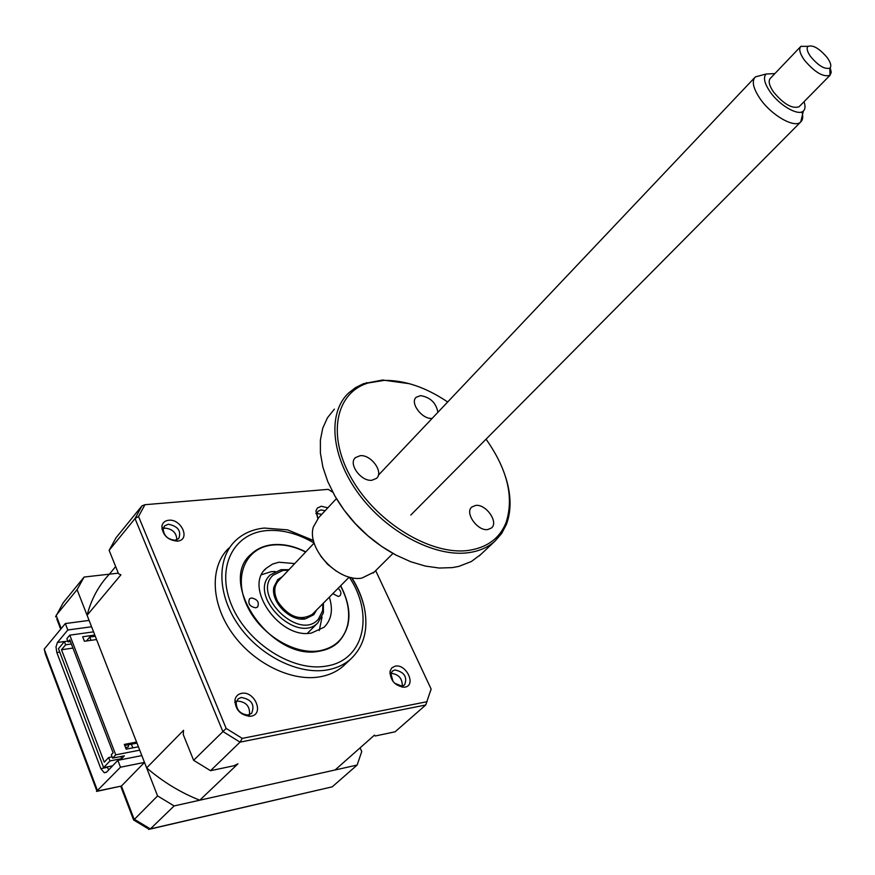 <?xml version="1.0" encoding="UTF-8"?>
<svg xmlns="http://www.w3.org/2000/svg" width="875" height="875" viewBox="0 0 875 875"><rect width="100%" height="100%" fill="white"/><g stroke="black" fill="none" stroke-linecap="round" stroke-linejoin="round"><path stroke-width="1.31" d="M91.569 626.762L67.812 629.989L57.422 642.48L63.864 641.572L62.923 643.366M141.838 755.595L117.841 760.331L106.673 772.045L104.234 772.734L100.844 768.655L56.831 652.509L56 646.92L57.422 642.48M107.177 766.916L108.73 769.891M117.841 760.331L120.487 767.211L96.491 791.438M97.377 791.252L121.428 786.034L134.083 819.131L150.369 828.909L332.248 786.822L357.12 765.056L361.747 751.592L360.084 747.852M118.311 573.158L84.109 577.041L77.088 589.652L89.086 620.408L65.341 623.558L44.231 649.119L45.456 654.216L96.644 790.366M65.341 623.558L67.812 629.989M120.487 767.211L144.495 762.398L121.428 786.034L97.617 791.011L44.231 649.119M144.495 762.398L157.577 795.922L133.656 820.083M157.577 795.922L174.125 805.93L150.369 828.909L148.509 829.456M174.125 805.93L357.12 765.056M150.194 829.073L332.248 786.822M84.109 577.041L63.219 602.755L55.573 616.886M77.088 589.652L56.153 615.344L61.206 628.567M302.892 619.106L302.378 617.958L302.892 619.106M251.442 597.953L249.506 598.839C247.712 603.619 249.791 606.616 255.73 607.83L257.644 606.955C259.448 602.186 257.381 599.178 251.442 597.953M332.762 593.698L338.352 596.477L340.014 595.722C341.655 593.469 341.02 590.997 338.111 588.306M305.616 552.081C294.241 546.35 283.205 544.009 272.508 545.038L270.069 545.366C245.208 549.194 233.636 576.734 246.805 605.27C259.613 633.861 294.175 655.255 319.561 650.781C334.808 647.773 344.203 639.013 347.736 624.498C350.164 612.248 347.747 599.386 340.495 585.911M329.339 597.155C333.277 609.722 331.538 619.741 324.122 627.211L311.631 632.975C279.77 639.833 243.162 587.005 266.284 568.236L272.486 564.102L278.928 562.22L294.733 563.587M261.658 574.689L271.053 571.703L275.111 571.484M322.044 617.006L319.266 630.569M241.489 693.372C237.891 694.137 235.703 696.336 234.938 699.978C235.298 709.767 240.395 715.203 250.228 716.308L251.092 716.177C264.622 714.164 254.537 690.462 241.489 693.372M241.183 697.452L238.033 698.972L236.162 702.527C236.436 710.008 240.33 714.175 247.866 715.017L251.584 713.431C255.128 704.725 251.65 699.388 241.183 697.452M236.458 701.367L237.552 701.083C246.105 701.837 250.086 706.366 249.495 714.667M168.634 520.253C164.762 520.756 162.498 522.802 161.853 526.389C162.673 535.314 167.858 540.236 177.417 541.144L178.041 541.056C190.706 539.438 181.18 518.547 168.634 520.253M168.361 524.223L164.642 525.853L163.166 528.938C163.789 535.773 167.77 539.536 175.088 540.225L178.719 538.617C181.541 531.059 178.084 526.258 168.361 524.223M163.231 528.566L165.069 528.139C172.627 528.97 176.553 532.864 176.827 539.82M395.194 666.148L391.869 667.8L390.053 671.103C390.228 680.498 394.953 685.88 404.25 687.236L404.895 687.148C416.555 685.442 406.383 663.611 395.194 666.148M394.538 683.178L401.778 686.098L404.622 684.906C407.564 676.998 404.316 672 394.855 669.933L392.438 671.07L390.906 673.75L393.006 681.45M391.005 673.389L391.103 673.378C398.65 674.188 402.369 678.398 402.281 686.022M327.83 507.828L321.311 506.242L317.352 508.047L315.908 510.934L317.8 518.525M325.139 510.716L321.005 509.928L318.117 511.164L316.859 513.538L317.822 518.503M228.714 548.22C209.88 566.234 210.591 602.525 231.984 632.855C253.225 663.239 291.594 682.019 320.163 676.78C329.536 675.073 337.422 671.355 343.82 665.612L345.472 664.038M313.502 540.498L287.591 529.867L264.25 528.062C252.645 529.266 242.998 533.52 235.309 540.837C216.486 558.819 217.295 595.186 238.831 625.636C260.214 656.152 298.725 675.073 327.327 669.911C336.711 668.227 344.597 664.519 350.995 658.788C364.022 646.166 368.495 629.267 364.416 608.07C362.217 597.691 358.017 587.552 351.816 577.653M305.802 551.884C294.317 546.066 283.183 543.681 272.377 544.72C263.878 545.672 256.812 548.822 251.169 554.148C216.508 582.225 271.95 661.948 319.703 651.109C326.944 649.884 333.025 647.052 337.947 642.611C351.619 627.998 352.537 609.033 340.692 585.714M128.559 744.734L128.286 746.977L125.541 747.556M112.066 750.116L111.081 747.545M108.172 739.955L107.198 737.406M104.3 729.859L103.327 727.322M100.45 719.797L99.477 717.27M96.611 709.8L95.648 707.284M92.794 699.847L91.831 697.342M88.998 689.938L88.036 687.444M85.214 680.072L84.263 677.6M81.452 670.261L80.511 667.8M77.711 660.505L76.77 658.055M73.981 650.792L73.052 648.342M136.981 743.127L124.731 745.467M136.566 742.066L124.316 744.406L126.153 749.153L138.403 746.791L94.806 635.053L82.655 636.759L84.405 641.266L96.556 639.538M132.814 747.873L131.381 744.198M95.288 636.278L89.742 637.055L91.011 640.325M89.742 637.055L86.395 640.981M126.984 749L126.372 747.403M112.109 756.842L108.675 757.509L104.278 762.169L61.502 649.731L72.942 648.08M67.802 641.112L64.4 641.594L65.636 644.809L71.378 643.989M94.806 635.053L93.559 631.859L69.792 635.152L66.861 638.652L68.097 641.878L70.438 641.55M61.502 649.731L65.636 644.809M68.097 641.878L69.792 639.855L113.105 752.817L111.3 754.731L112.602 758.144L124.327 755.858L121.691 758.614L109.977 760.922L103.622 767.616L112.602 765.833M120.881 756.525L121.691 758.614M108.675 757.509L109.977 760.922M103.622 767.616L58.461 648.703L64.4 641.594M375.681 570.631L431.113 689.008L425.753 704.977L395.106 731.795L375.211 735.995L374.467 735.131L335.103 769.967L199.773 800.198C180.775 792.717 163.067 781.955 146.639 767.9L139.727 750.17L115.741 754.841L112.602 758.144M115.741 754.841L69.792 635.152M139.727 750.17L138.403 746.791M199.773 800.198L237.945 763.82L233.877 765.767L210.547 770.689L240.045 742.142L242.244 738.391L226.166 728.427L138.534 516.48L144.933 504.7L328.191 489.355L332.828 492.264M210.547 770.689L193.616 760.309L226.166 728.427M317.581 513.603L321.705 514.391M427.109 701.684L242.244 738.391M93.559 631.859L87.095 615.289L120.925 574.842L118.552 573.748L109.134 550.331L116.08 537.709L141.903 505.936L144.933 504.7M328.191 489.355L327.414 489.42M431.113 689.008L430.686 690.681M109.134 550.331L135.023 518.569L138.534 516.48M87.095 615.289C91.306 599.091 98.733 585.397 109.375 574.175L115.664 566.573M193.616 760.309L183.28 734.628L183.553 730.308L146.639 767.9M323.422 603.127L323.378 612.872L317.898 622.803C296.691 644.897 247.308 595.033 270.353 574.842L280.995 569.68L288.947 569.691M288.455 570.205L282.986 570.413L273.066 575.247C251.081 594.727 299.622 641.78 318.369 619.15L322.602 610.783L322.908 603.63M316.652 609.952L313.786 614.709L305.244 618.931C290.172 621.808 270.331 601.552 273.908 586.994L277.648 579.688L282.352 576.658M276.445 598.839C279.344 608.016 285.425 613.911 294.678 616.525M774.889 73.588L766.161 73.992C763.022 77.328 764.334 83.267 770.098 91.809C779.45 105.481 798.405 116.331 803.37 111.005C805.317 109.167 805.525 106.083 804.016 101.741M801.938 111.869C803.305 116.539 802.9 119.908 800.723 121.975L800.658 122.03C794.511 128.494 771.411 115.347 760.069 98.678C753.112 88.287 751.527 81.047 755.333 76.934L761.075 75.359M312.966 613.659L312.244 614.392C300.092 621.261 288.564 616.952 277.659 601.486C273.492 592.714 273.886 585.67 278.852 580.355L314.18 543.025M830.222 67.758L831.25 72.319L829.97 75.327C823.145 77.328 814.592 72.22 804.289 59.992C799.794 53.473 798.645 48.945 800.833 46.397L808.041 46.309M800.505 46.758L770.438 78.247C768.064 80.828 769.081 85.4 773.511 91.962C783.694 104.147 792.225 109.08 799.094 106.739L799.466 106.367M827.312 57.739C819.438 48.464 812.995 44.669 807.964 46.386C806.334 48.289 807.22 51.691 810.6 56.569C818.322 65.734 824.742 69.573 829.85 68.119C831.677 66.237 830.823 62.781 827.312 57.739M360.172 455.7C371.077 454.344 384.027 472.281 376.491 478.373L371.919 480.255C361.036 481.764 347.911 463.663 355.458 457.603L360.172 455.7M447.683 401.986C425.983 387.363 404.808 380.166 384.147 380.384L368.156 382.988C335.486 392.766 326.539 435.706 352.034 479.336C377.125 523.031 431.134 555.527 468.234 550.441C487.08 547.695 499.691 538.409 506.067 522.583C514.172 497.416 507.511 469.613 486.052 439.173M505.542 476.82C511.241 494.681 511.536 510.541 506.417 524.388L501.605 533.586L494.856 541.242C487.802 547.498 478.855 551.337 468.016 552.748C434.448 557.2 386.761 532.087 358.87 494.102C330.783 456.192 327.414 412.88 348.556 393.05L355.48 387.669L363.519 383.677L382.659 380.023L409.434 383.698M334.381 409.139L327.458 417.769L322.722 428.258L320.381 440.092L320.414 453.152L322.886 467.097L327.753 481.523L334.906 496.037L344.148 510.18L355.239 523.545L367.839 535.719L381.566 546.339L396.003 555.089L410.736 561.728L425.305 566.07L439.305 568.039L452.331 567.613L458.872 566.388L471.395 561.498L480.834 554.411M396.539 555.373C370.059 541.209 349.344 521.117 334.37 495.097M336.405 498.641L318.73 517.573L313.348 527.002C306.414 548.756 338.373 582.498 361.834 578.102L374.314 571.988M336.328 571.178L327.589 564.309L320.447 555.778M432.163 418.37L431.955 418.392C422.034 419.475 409.522 402.598 416.238 397.25L420.514 395.62C430.259 397.228 436.056 402.784 437.916 412.3M475.661 505.422C485.92 503.781 498.892 522.244 491.466 527.986L487.78 529.55C477.531 531.355 464.395 512.706 471.844 507.008L475.661 505.422M59.752 652.094L56.831 652.509M100.844 768.655L107.341 767.353M314.147 543.069C297.883 533.466 281.87 529.32 266.109 530.655C232.991 533.52 215.633 568.203 231.864 605.817C247.603 643.508 293.278 672.262 326.364 666.072C364.383 660.428 374.369 614.25 349.234 577.095M425.753 704.977L240.045 742.142L222.819 731.467L135.023 518.569L141.903 505.936M106.4 772.297L104.234 772.734M147.569 828.384L133.722 820.039M120.838 786.548L133.514 819.722M56.766 618.92L60.692 629.191M347.736 624.498L347.944 625.1M264.567 570.084L266.284 568.236M270.069 545.366L269.423 545.147M247.866 715.017L250.228 716.308M236.162 702.527L234.938 699.978M234.795 702.209L235.616 701.389M163.166 528.938L161.853 526.389M161.919 529.112L162.75 528.117M164.084 526.531L164.642 525.853M401.778 686.098L404.25 687.236M390.906 673.75L390.053 671.103M389.845 673.455L390.6 672.766M316.859 513.538L315.908 510.934M315.864 513.581L316.597 512.805M343.82 665.612L350.995 658.788M364.416 608.07C362.042 597.603 357.744 587.442 351.509 577.588M313.567 540.772L287.591 529.867M402.095 687.181L402.784 686.558M175.558 540.159L178.041 541.056M248.631 716.33L249.222 715.75M282.986 570.413L280.995 569.68M322.602 610.783L323.378 612.872M302.848 617.947L305.244 618.931M274.827 589.203L273.908 586.994M307.366 633.325L317.898 622.803M766.161 73.992L755.398 76.88M754.622 77.689L378.35 475.234M800.92 46.331L807.964 46.386M829.85 68.119L829.97 75.327M830.058 75.261L799.094 106.739M800.658 122.03L410.823 515.014M349.278 577.052L312.244 614.392M803.37 111.005L800.723 121.975M274.816 591.948L273.798 593.02M301.613 617.936L300.573 618.997M368.156 382.988L366.417 382.67M373.275 573.027L392.952 553.459M479.205 555.953L494.856 541.242M506.067 522.583L506.417 524.388M355.458 457.603L354.856 458.259"/></g></svg>

